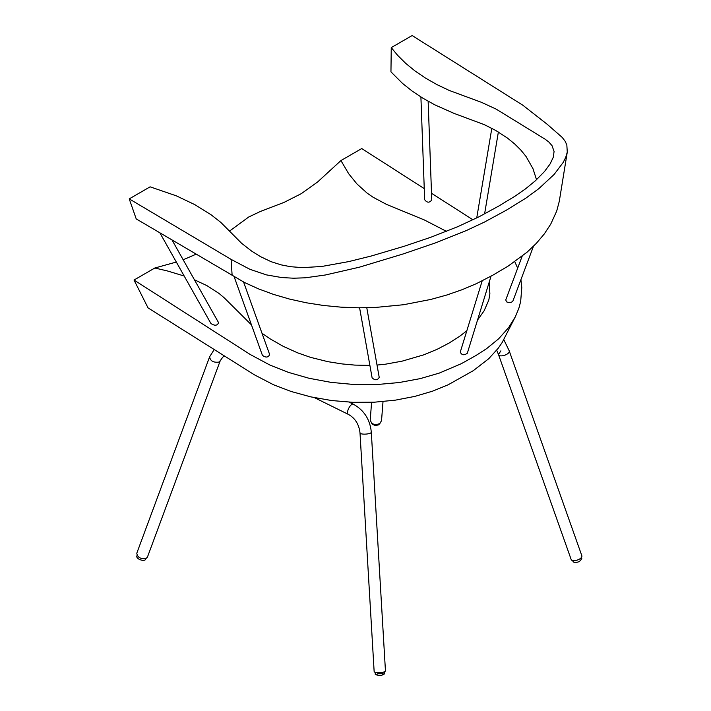 <?xml version="1.0" encoding="UTF-8"?>
<svg xmlns="http://www.w3.org/2000/svg" width="711" height="711" viewBox="0 0 711 711"><rect width="100%" height="100%" fill="white"/><g stroke="black" fill="none" stroke-linecap="round" stroke-linejoin="round"><path stroke-width="1.07" d="M231.111 259.391L129.233 198.884L136.219 218.917L244.673 282.587L258.528 288.879L273.557 294.416L289.555 299.073L306.29 302.779L323.514 305.481L340.951 307.152L358.353 307.792L375.461 307.445L403.475 304.735L430.822 299.438L446.89 294.985L462.141 289.688L476.423 283.645L492.892 275.148L508.089 266.136L527.038 252.227L536.37 243.322L544.306 233.919L550.749 224.116L556.686 211.123L559.29 201.311L567.271 152.11L565.707 157.424L563.156 162.481L554.145 174.426L538.725 188.735L525.927 198.111L506.134 210.314L484.262 222.17L466.123 230.648L435.71 242.806L403.164 253.951L359.304 267.212L325.345 274.997L305.295 277.805L293.385 278.205L281.618 277.539L266.278 274.855L249.863 269.282L231.111 259.391L232.142 275.664M536.538 179.732L532.93 168.578L526.033 156.464L520.861 150.092L514.693 143.969L507.592 138.174L495.62 130.397L484.387 124.683L454.045 113.396L434.812 104.837L422.903 98.207L412.149 91.061L402.497 83.383L390.952 71.838L391.254 47.61L412.14 35.55L522.887 105.264L547.141 124.238L562.259 137.454L565.236 141.391L566.836 145.008L567.271 152.11M129.233 198.884L150.11 186.833L176.39 195.863L194.787 204.626L211.203 214.864L220.766 222.339L241.633 243.304L251.587 251.072L260.324 256.538L271.033 261.657L281.049 264.848L290.461 266.687L302.433 267.638L321.71 266.483L348.79 261.586L371.453 255.96L404.07 246.29L430.706 237.296L457.795 226.667L478.938 216.846L498.953 205.941L514.942 196.236L525.509 188.868L535.392 180.772L544.377 171.671L550.074 163.992L553.3 157.238L554.073 151.461L552.02 145.657L548.928 142.084L545.221 139.258L496.162 109.121L481.48 102.34L449.228 90.439L436.883 84.573L425.374 78.014L415.028 70.976L405.777 63.43L397.609 55.334L391.254 47.61M446.419 231.351L424.289 219.93L386.464 204.377L372.999 197.187L367.107 193.108L356.993 183.989L348.728 173.804L340.925 160.57L317.586 181.998L301.286 193.659L284.062 202.386L260.306 211.505L248.726 217.006L229.769 230.915M196.103 254.2L183.162 259.773M176.319 262.048L154.829 268.011L167.476 270.971L184.185 276.019M194.432 279.787L206.883 285.609L219.112 293.51L224.365 297.953L251.472 324.909M262.004 333.281L270.136 338.845L283.138 346.301L297.678 352.86L310.467 357.34L327.958 361.686L342.169 363.934L354.682 365.09L369.889 365.401M377.026 365.054L385.415 364.201L402.088 361.161L423.836 354.816L437.132 349.305L448.925 343.146L459.662 336.294L466.834 330.757M477.525 320.066L484.12 310.796L488.804 300.078L489.879 293.901L489.212 282.08M515.315 316.813L502.144 342.542L498.198 348.283L488.679 358.771L473.233 370.698L448.214 384.758L432.581 391.157L414.86 396.391L395.352 400.151L374.537 402.186L353.029 402.328L331.513 400.524L310.689 396.854L291.19 391.503L273.522 384.758L254.511 374.884L148.039 307.881L134.015 280.027L250.236 354.505L270.029 365.107L288.524 372.404L309.036 378.27L331.059 382.376L353.927 384.5L376.883 384.544L399.182 382.536L420.139 378.643L439.202 373.124L461.261 363.721L475.863 355.571L486.591 348.657L498.651 338.8L508.712 327.504L515.315 316.813L518.843 308.325L520.665 301.535L521.785 287.591L520.914 279.69M517.67 268.18L514.791 261.71M472.922 219.806L431.515 193.268M424.263 188.619L361.739 148.555L340.925 160.57M154.829 268.011L134.015 280.027M160.002 233.066L210.945 323.541C214.864 326.02 217.406 325.718 218.561 322.634L172.133 240.185M359.597 307.801L372.111 377.843C375.079 380.554 377.452 380.403 379.221 377.381L366.778 307.739M482.182 280.854L460.266 352.105C461.732 355.207 464.087 355.589 467.323 353.234L491.034 276.179M420.903 96.972L424.663 199.702C427.08 202.884 429.453 202.982 431.764 199.978L428.146 101.273M505.743 299.926L506.623 301.891C509.449 303.055 511.556 302.735 512.933 300.931L533.454 246.308M234.203 276.899L262.421 355.358C265.852 357.846 268.26 357.571 269.647 354.531L243.58 282.036M509.156 350.701L581.767 555.531C583.287 559.113 571.831 562.792 571.093 559.317L498.482 354.487C499.22 357.962 510.676 354.282 509.156 350.701L503.815 339.671M385.433 670.624C386.011 672.846 373.959 673.69 374.128 671.3L359.988 432.706C359.819 435.105 371.871 434.252 371.302 432.039L385.433 670.624M220.241 360.744L147.408 557.166L145.986 558.535C140.502 559.148 137.436 557.38 136.788 553.229L209.621 356.806C210.269 360.957 213.344 362.726 218.828 362.112L220.241 360.744C222.712 357.055 224.063 355.562 224.294 356.273L224.543 356.175M383.016 401.591L381.531 420.663L379.781 423.56C374.617 425.578 371.435 424.316 370.235 419.783L371.595 402.319M378.341 673.406C383.478 673.121 384.571 673.726 381.62 675.219C376.483 675.503 375.39 674.899 378.341 673.406M500.9 350.825L498.482 354.487L496.678 350.212M314.484 397.671L348.506 414.451C345.244 413.144 350.825 402.453 353.518 404.292L353.518 404.292C364.094 410.247 370.013 419.49 371.302 432.039M491.816 128.318L476.734 217.948M498.375 132.015L484.591 213.913M522.15 256.253L505.743 299.944M371.355 422.743L372.28 424.183L375.292 425.569L378.554 424.885L379.976 423.409M581.322 557.468L581.482 557.904C582.327 557.913 581.651 559.113 579.447 561.503C575.732 562.996 573.519 562.819 572.808 560.979L572.648 560.544M384.438 671.735L384.518 673.033C385.06 673.717 384.002 674.49 381.345 675.343C376.501 675.237 374.493 674.65 375.328 673.584L375.248 672.277M209.621 356.806L214.144 349.661M349.172 402.15L353.518 404.292M348.506 414.451C355.136 418.201 358.966 424.28 359.988 432.706M145.728 558.633L145.719 558.668C145.897 562.508 134.734 559.113 137.09 555.469L137.099 555.433"/></g></svg>
